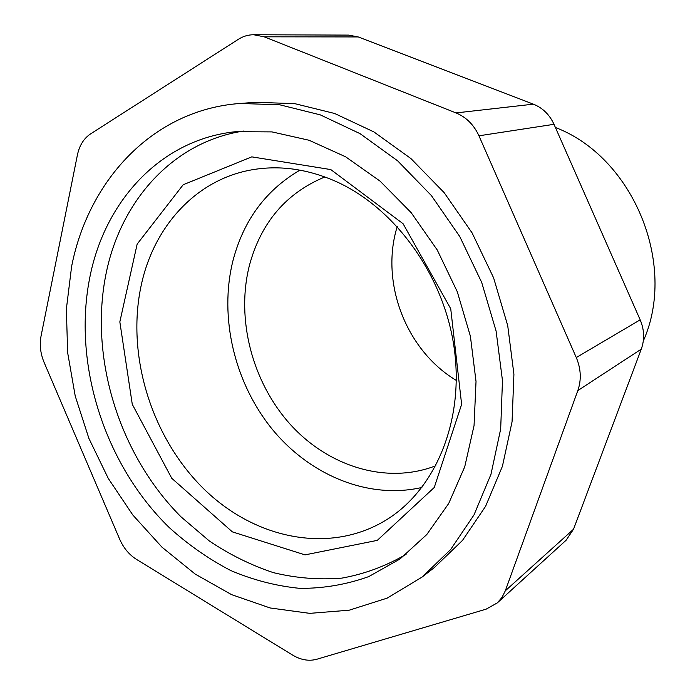 <?xml version="1.0" encoding="UTF-8"?>
<svg xmlns="http://www.w3.org/2000/svg" width="695" height="695" viewBox="0 0 695 695"><rect width="100%" height="100%" fill="white"/><g stroke="black" fill="none" stroke-linecap="round" stroke-linejoin="round"><path stroke-width="1.04" d="M397.227 226.544L397.149 226.796C379.991 282.709 406.123 350.515 456.363 380.434M435.834 465.728C386.715 484.884 328.518 466.623 290.397 424.515C252.294 382.259 235.814 319.292 249.383 265.516C260.946 222.556 286.105 193.036 324.869 176.947M555.401 127.489C633.128 156.974 677.555 264.465 643.318 340.958M421.891 487.464C368.324 499.766 309.753 475.163 272.075 429.032C234.502 382.693 218.96 317.45 232.842 261.172C243.354 220.48 265.725 190.143 299.953 170.145M141.45 284.229C154.403 225.084 197.693 177.816 254.943 169.328C280.876 165.419 307.32 169.215 334.278 180.717C393.405 206.319 442.819 273.17 453.818 345.606C464.868 418.086 437.025 486.882 389 518.209C331.671 555.505 254.83 539.572 202.957 488.055C150.954 436.408 125.864 354.189 141.45 284.229M330.803 169.58L403.091 223.738L450.734 308.762L461.628 404.36L434.262 487.482L377.289 540.371L305.027 554.879L232.373 531.875L171.752 478.282L132.276 404.299L119.835 321.881L137.158 244.101L183.176 184.757L251.764 156.862L330.803 169.58M243.45 131.051C173.185 141.797 121.321 200.386 106.378 272.179C88.552 356.648 118.888 454.704 181.134 516.95L209.369 541.005C229.68 554.653 251.034 565.2 273.43 572.654C296.174 578.153 318.979 579.978 341.827 578.127C364.389 574.07 385.821 566.147 406.097 554.332M253.692 34.75L348.569 35.106L358.229 36.939L533.386 104.163C542.665 107.899 549.536 114.623 554.002 124.309L640.173 319.839C644.352 329.751 644.717 339.525 641.285 349.133L573.514 529.243L566.104 540.25L497.333 602.878L486.135 609.159L316.772 659.26C308.91 661.388 300.822 659.981 292.508 655.029L136.498 559.397C129.166 554.749 123.554 548.007 119.662 539.172L44.115 362.451C40.449 353.599 39.424 344.833 41.031 336.163L77.414 154.942C79.439 145.437 83.826 138.427 90.558 133.9L238.42 39.268C243.146 36.27 248.237 34.767 253.692 34.75L264.152 36.809L358.229 36.939M90.107 275.95C105.414 200.412 161.084 139.365 235.761 131.685L271.997 131.902L309.084 140.26L345.623 156.801L380.13 181.169L411.136 212.618L437.242 249.983L457.293 291.77L470.393 336.232L476.023 381.468L474.051 425.583L464.738 466.788L448.675 503.545L426.739 534.585L399.972 559.015L368.75 576.598C346.475 584.565 323.531 588.483 299.927 588.37C276.323 586.041 253.232 580.082 230.671 570.499C208.7 559.058 188.189 544.706 169.137 527.462C104.293 464.26 72.115 363.025 90.107 275.95M533.386 104.163L456.016 112.92L264.152 36.809M573.514 529.243L505.3 590.82L501.99 597.422L497.333 602.878M505.3 590.82L577.823 390.581L641.285 349.133M640.173 319.839L576.277 357.543C581.003 368.802 581.524 379.817 577.823 390.581M576.277 357.543L478.942 135.803L554.002 124.309M456.016 112.92C466.258 117.186 473.903 124.813 478.942 135.803M71.62 266.428L66.373 308.971L67.632 352.591L75.242 396.124L88.908 438.423L108.264 478.403L132.832 515.021L162.048 547.243L195.217 574.096L231.548 594.625L270.086 607.96L309.735 613.355L349.229 610.193L387.193 598.117L422.117 577.05L450.681 549.467L474.007 514.899L490.974 474.294L500.678 428.98L502.476 380.608L496.1 331.072L481.687 282.396L459.795 236.595L431.36 195.538L397.627 160.823L360.08 133.666L320.291 114.866L279.816 104.815L240.14 103.459C153.082 109.706 88.526 180.083 71.62 266.428M240.14 103.459L255.439 102.313L294.671 103.624L334.642 113.485L373.91 131.92L410.91 158.556L444.122 192.611L472.087 232.886L493.598 277.818L507.715 325.599L513.918 374.24L512.059 421.769L502.407 466.328L485.597 506.307L462.505 540.397L434.253 567.641L422.117 577.05"/></g></svg>
